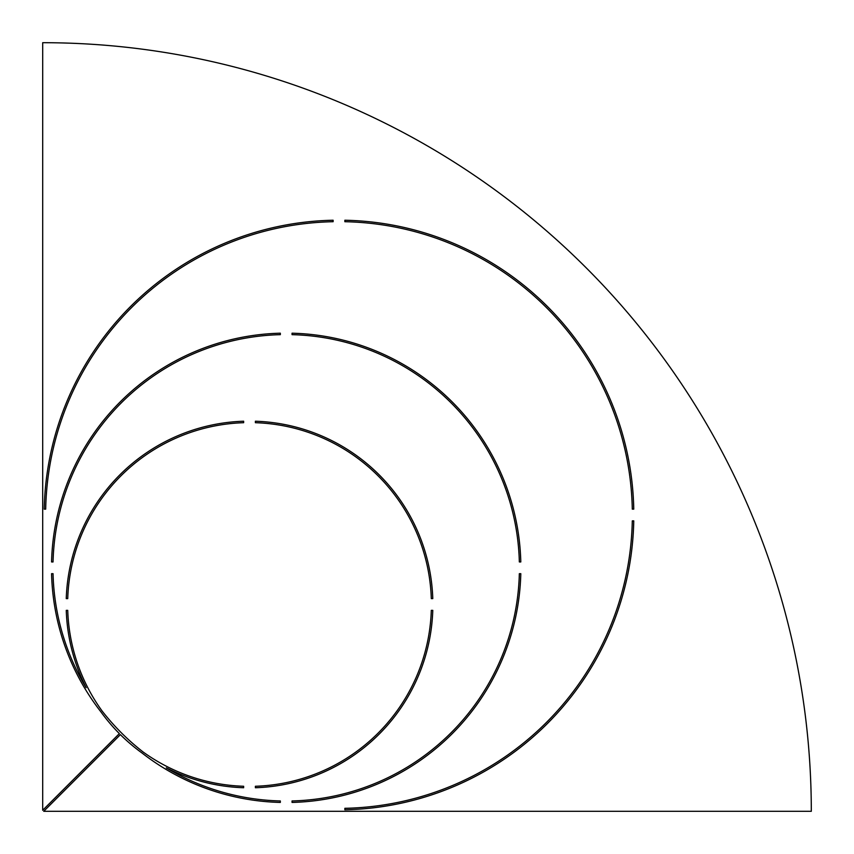 <?xml version="1.0" encoding="UTF-8"?>
<svg xmlns="http://www.w3.org/2000/svg" width="854" height="854" viewBox="0 0 854 854"><rect width="100%" height="100%" fill="white"/><g stroke="black" fill="none" stroke-linecap="round" stroke-linejoin="round"><path stroke-width="1.28" d="M255.389 786.267A181.881 181.881 0 0 0 431.302 610.354L432.775 610.354A183.354 183.354 0 0 1 255.389 787.74L255.389 786.267M243.646 422.698A181.881 181.881 0 0 0 67.733 598.611L66.26 598.611A183.354 183.354 0 0 1 243.646 421.225L243.646 422.698M143.162 752.022A181.881 181.881 0 0 0 243.646 786.267L243.646 787.74A183.354 183.354 0 0 1 166.295 767.853A233.217 233.217 0 0 0 280.325 800.956L280.325 802.429A234.69 234.69 0 0 1 142.276 753.196A183.354 183.354 0 0 1 120.393 734.643L43.735 811.3L811.3 811.3A768.6 768.6 0 0 0 42.7 42.7L42.7 810.265L119.357 733.607A183.354 183.354 0 0 1 100.804 711.724A234.69 234.69 0 0 1 51.571 573.674L53.044 573.674A233.217 233.217 0 0 0 86.147 687.705A183.354 183.354 0 0 1 66.26 610.354L67.733 610.354A181.881 181.881 0 0 0 101.978 710.838A233.217 233.217 0 0 0 143.162 752.022M431.302 598.611A181.881 181.881 0 0 0 255.389 422.698L255.389 421.225A183.354 183.354 0 0 1 432.775 598.611L431.302 598.611M45.689 509.144L44.227 509.144A294.822 294.822 0 0 1 333.124 220.236L333.124 221.709A293.36 293.36 0 0 0 45.689 509.144M632.291 509.144A293.36 293.36 0 0 0 344.856 221.709L344.856 220.236A294.822 294.822 0 0 1 633.764 509.144L632.291 509.144M344.856 808.311A293.36 293.36 0 0 0 632.291 520.876L633.764 520.876A294.822 294.822 0 0 1 344.856 809.773L344.856 808.311M53.044 561.943L51.571 561.943A234.69 234.69 0 0 1 280.325 333.199L280.325 334.661A233.217 233.217 0 0 0 53.044 561.943M292.057 802.429L292.057 800.956A233.217 233.217 0 0 0 519.339 573.674L520.801 573.674A234.69 234.69 0 0 1 292.057 802.429M292.057 334.661L292.057 333.199A234.69 234.69 0 0 1 520.801 561.943L519.339 561.943A233.217 233.217 0 0 0 292.057 334.661"/></g></svg>
